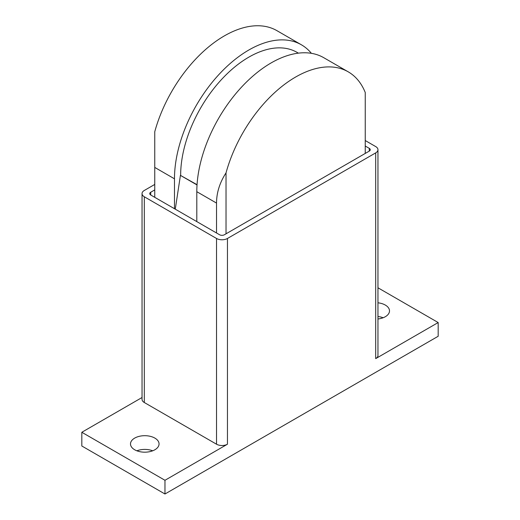 <?xml version="1.0" encoding="UTF-8"?>
<svg xmlns="http://www.w3.org/2000/svg" width="520" height="520" viewBox="0 0 520 520"><rect width="100%" height="100%" fill="white"/><g stroke="black" fill="none" stroke-linecap="round" stroke-linejoin="round"><path stroke-width="0.78" d="M377.962 302.803A14.28 8.242 180 0 1 385.32 305.065A14.28 8.242 180 0 1 389.5 310.895A14.28 8.242 180 0 1 377.962 318.981M383.143 317.752A14.28 8.242 0 0 0 377.962 316.517M134.68 449.768A14.28 8.242 180 0 1 130.501 443.937A14.28 8.242 180 0 1 139.315 436.319A14.28 8.242 180 0 1 154.876 438.106A14.28 8.242 180 0 1 159.055 443.937A14.28 8.242 180 0 1 150.241 451.555A14.28 8.242 180 0 1 134.68 449.768M152.704 450.794A14.28 8.242 0 0 0 136.858 450.794M365.241 146.023L369.285 148.356A3.361 1.937 180 0 1 370.266 149.727A3.361 1.937 180 0 1 369.285 151.099L224.367 234.767A3.361 1.937 180 0 1 219.615 234.767L150.716 194.994A3.361 1.937 180 0 1 149.734 193.622A3.361 1.937 180 0 1 150.716 192.25L154.758 189.917M365.241 140.537L375.694 146.575A7.729 4.459 180 0 1 377.962 149.727A7.729 4.459 180 0 1 375.694 152.88L227.455 238.472A7.729 4.459 180 0 1 216.528 238.472L144.306 196.775A7.729 4.459 180 0 1 142.038 193.622A7.729 4.459 180 0 1 144.306 190.463L154.758 184.431M377.962 149.727L377.962 355.472A7.729 4.459 180 0 1 375.694 358.625L375.694 152.88M164.97 480.285L81.822 432.276L81.822 445.998L164.97 494L164.97 480.285L227.455 444.21A7.729 4.459 180 0 1 216.528 444.21L144.306 402.512A7.729 4.459 180 0 1 142.038 399.36L142.038 193.622M81.822 432.276L142.038 397.514M377.962 287.788L438.178 322.55L375.694 358.625M164.97 494L438.178 336.265L438.178 322.55M175.279 209.17L180.421 175.37L197.028 184.958M197.047 184.704L180.421 175.37M216.528 232.986L216.528 203.08C216.567 192.686 219.733 182.624 226.025 172.881A105.157 60.716 -60 0 1 348.212 71.825L323.745 57.694A105.157 60.716 120 0 0 242.71 85.872A105.157 60.716 120 0 0 196.807 191.698L196.807 221.598M174.473 208.708L174.473 178.808A105.157 60.716 -60 0 1 220.376 72.975A105.157 60.716 -60 0 1 301.411 44.805L276.945 30.674A105.157 60.716 120 0 0 154.758 131.736L154.758 197.321M301.411 44.805A105.157 60.716 -60 0 1 311.382 53.326M226.025 172.881L226.025 233.805M365.241 153.433L365.241 92.508A105.157 60.716 -60 0 0 348.212 71.825M180.655 175.24A96.421 55.673 -60 0 1 222.742 78.202A96.421 55.673 -60 0 1 297.043 52.37L298.396 53.151M150.716 194.994L150.716 192.25M369.285 151.099L369.285 148.356M216.528 444.21L216.528 238.472M227.455 444.21L227.455 238.472M144.306 402.512L144.306 196.775M174.473 178.808L154.758 167.421M216.528 203.08L196.807 191.698"/></g></svg>
